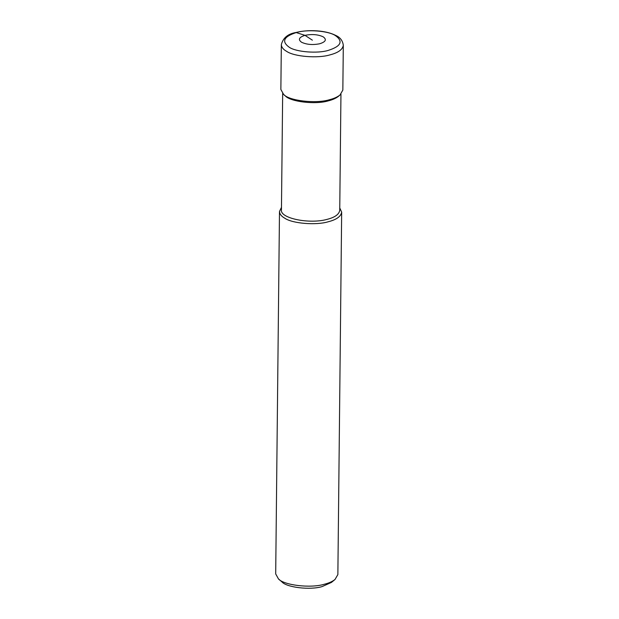 <?xml version="1.0" encoding="UTF-8"?>
<svg xmlns="http://www.w3.org/2000/svg" width="619" height="619" viewBox="0 0 619 619"><rect width="100%" height="100%" fill="white"/><g stroke="black" fill="none" stroke-linecap="round" stroke-linejoin="round"><path stroke-width="0.93" d="M312.371 40.173L304.989 35.345C298.969 37.264 297.84 39.577 301.615 42.278C306.753 44.638 312.804 45.125 319.768 43.74C325.787 41.821 326.917 39.508 323.149 36.807C318.004 34.447 311.953 33.96 304.989 35.345L295.967 32.49M281.475 207.342L279.486 211.474L275.695 573.921L278.449 578.904C283.703 585.187 310.568 588.499 324.364 584.235C328.79 583.152 332.333 581.566 335.003 579.5L337.866 574.571L341.665 212.124L339.761 207.953M278.449 578.904L281.954 581.914C286.551 587.408 310.057 590.302 322.128 586.58L331.436 582.425L335.003 579.5M279.486 211.474C279.649 214.12 281.467 216.402 284.941 218.314C292.493 223.552 316.263 225.463 328.163 221.788C336.457 219.699 340.961 216.472 341.665 212.124M282.666 93.515L281.452 209.694C279.455 218.298 309.515 224.357 327.08 219.366C334.864 217.408 339.08 214.391 339.738 210.305L340.953 94.127M283.618 94.428L285.274 95.852C290.203 101.74 315.388 104.843 328.325 100.851C332.465 99.829 335.792 98.351 338.299 96.409L339.986 95.017L342.841 90.111L343.305 45.272C342.609 49.605 338.121 52.816 329.85 54.905C317.996 58.565 294.304 56.662 286.767 51.447C283.309 49.535 281.498 47.261 281.336 44.622L280.864 89.461L283.618 94.428C288.856 100.688 315.628 103.984 329.378 99.744C333.788 98.653 337.324 97.082 339.986 95.017M296.555 32.459C283.664 36.567 281.25 41.512 289.321 47.299C296.106 52.004 317.47 53.721 328.163 50.425C341.054 46.317 343.468 41.372 335.397 35.585C328.612 30.88 307.248 29.163 296.555 32.459M343.305 45.272C342.663 40.56 340.086 37.256 335.599 35.36C331.467 33.294 326.368 31.902 320.309 31.167C311.69 30.199 303.604 30.633 296.037 32.474C287.974 33.821 283.076 37.875 281.336 44.622"/></g></svg>
